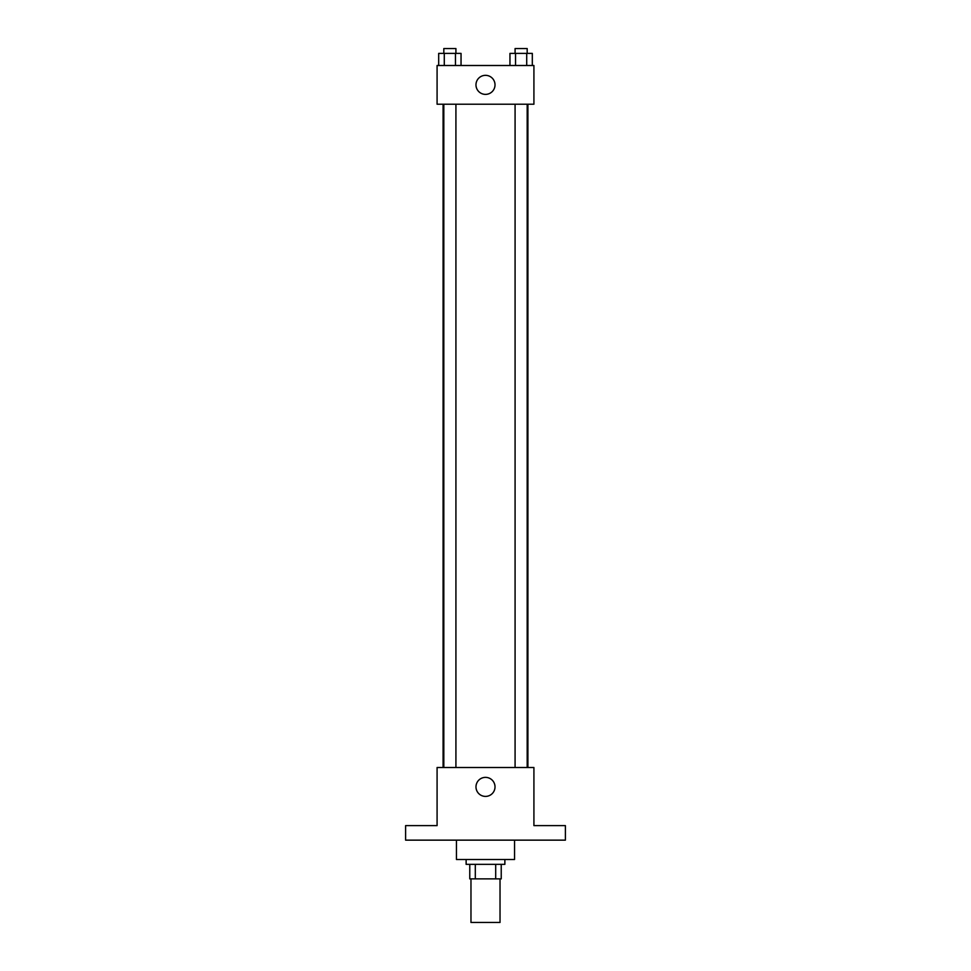 <?xml version="1.0" encoding="UTF-8"?>
<svg xmlns="http://www.w3.org/2000/svg" width="971" height="971" viewBox="0 0 971 971"><rect width="100%" height="100%" fill="white"/><g stroke="black" fill="none" stroke-linecap="round" stroke-linejoin="round"><path stroke-width="1.46" d="M470.971 878.876L470.971 922.45L500.029 922.45L500.029 878.876M495.696 864.348L495.696 878.876L469.77 878.876L469.77 864.348M495.696 878.876L501.23 878.876L501.23 864.348L501.23 878.876M504.871 859.505L504.871 864.348L466.129 864.348L466.129 859.505M475.305 864.348L475.305 878.876M456.455 840.146L456.455 859.505L514.545 859.505L514.545 840.146M565.389 840.146L405.611 840.146L405.611 825.617L437.084 825.617L437.084 767.515L533.916 767.515L533.916 825.617L565.389 825.617L565.389 840.146M495.016 786.886A9.516 9.516 0 0 1 480.742 795.128A9.516 9.516 0 0 1 480.742 778.645A9.516 9.516 0 0 1 495.016 786.886M527.908 104.225L527.908 767.515M515.079 767.515L515.079 104.225M455.921 104.225L455.921 767.515M533.916 104.225L437.084 104.225L437.084 65.494L533.916 65.494L533.916 104.225M495.016 84.865A9.516 9.516 0 0 1 480.742 93.107A9.516 9.516 0 0 1 480.742 76.612A9.516 9.516 0 0 1 495.016 84.865M532.314 65.494L532.314 53.393L509.957 53.393L509.957 65.494M526.719 53.393L526.719 65.494M515.54 53.393L515.54 65.494M515.079 53.393L515.079 48.55L527.18 48.55L527.18 53.393M461.043 65.494L461.043 53.393L438.686 53.393L438.686 65.494M455.46 53.393L455.46 65.494M444.281 53.393L444.281 65.494M443.82 53.393L443.82 48.55L455.921 48.55L455.921 53.393M443.092 104.225L443.092 767.515M527.18 767.515L527.18 104.225M443.82 104.225L443.82 767.515"/></g></svg>

